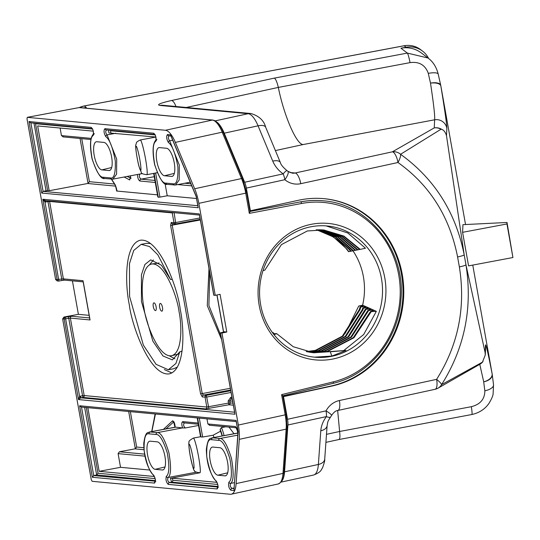 <?xml version="1.0" encoding="UTF-8"?>
<svg xmlns="http://www.w3.org/2000/svg" width="540" height="540" viewBox="0 0 540 540"><rect width="100%" height="100%" fill="white"/><g stroke="black" fill="none" stroke-linecap="round" stroke-linejoin="round"><path stroke-width="0.81" d="M281.752 481.147A26.359 9.139 -102.3 0 0 284.553 471.825L287.908 424.987A10.543 3.659 -102.3 0 0 287.53 419.269L283.493 396.617L283 396.569M62.633 318.89L63.963 317.041L65.34 317.169A1.579 1.472 95.4 0 0 64.166 319.032L62.633 318.89L91.28 479.709L92.151 481.315L230.283 494.255A26.359 9.139 -102.3 0 0 231.296 494.195A26.359 9.139 -102.3 0 0 236.122 483.611L239.288 439.344A26.359 9.139 -102.3 0 0 238.343 425.061L285.208 414.848L281.61 394.639L333.301 381.868A1.579 0.547 76.1 0 1 333.113 383.353A1.579 0.547 76.1 0 1 333.045 383.36L282.852 395.759L333.113 383.353C369.482 374.983 398.432 339.201 400.943 299.599C405.877 250.918 368.955 203.863 323.305 200.819A92.691 86.414 -84.6 0 0 300.719 201.879A1.579 0.553 -100.7 0 1 301.529 203.492L249.318 213.354L250.054 211.606L246.706 192.814L245.72 193.144A26.359 9.139 -102.3 0 0 241.522 178.558L222.21 132.179A26.359 9.139 -102.3 0 0 212.315 120.069L79.117 107.588L27.257 117.342L79.097 107.582A1.579 1.472 95.4 0 1 79.535 107.561A1.579 1.579 0 0 0 79.097 107.582L79.083 107.595M89.134 315.333L78.381 314.327L63.963 317.041M78.381 314.327L72.421 280.854M57.524 280.901L55.647 279.653L61.763 279.059L47.972 201.616L44.989 202.068L42.829 199.253L45.272 200.624L44.989 202.068L58.901 281.029A1.579 1.472 -84.6 0 1 57.173 279.794L42.829 199.253L199.361 213.914L213.826 295.117M249.318 213.354L245.72 193.144L198.848 203.351A26.359 9.139 -102.3 0 0 194.657 188.764L175.345 142.391A26.359 9.139 -102.3 0 0 165.449 130.275L27.311 117.335L27 118.834L55.647 279.653M249.892 210.708L250.385 210.755L246.348 188.096A10.543 3.659 -102.3 0 0 244.674 182.263L224.235 133.191A26.359 9.139 -102.3 0 0 216.965 122.189M427.97 57.969L421.504 53.048A26.359 26.102 127.3 0 0 400.937 48.202L406.094 47.23L404.17 45.765L84.355 105.941L86.278 107.413L83.491 107.933M283.493 396.617L331.81 386.087A94.898 88.472 95.4 0 0 403.697 287.753A94.898 88.472 95.4 0 0 324.101 198.673A94.898 88.472 95.4 0 0 298.701 200.225L250.385 210.755M440.957 129.263A10.543 10.078 -119.7 0 0 434.248 127.899A10.543 10.483 2.7 0 1 441.693 129.344L440.957 129.263L400.552 154.285C434.477 178.787 455.693 212.288 464.184 254.792L465.959 264.762C472.736 307.996 464.616 347.956 441.585 384.649C441.329 383.623 439.675 381.854 436.617 379.35C458.244 344.999 465.831 307.537 459.371 266.942L457.596 256.973C449.651 216.702 429.786 185.213 397.994 162.506L300.773 183.688A21.087 19.663 -84.6 0 1 284.857 179.705L246.348 188.096M289.791 172.503L295.137 173.003L392.357 151.828L434.248 127.899L434.632 119.799L303.143 144.544C296.561 144.72 284.006 115.817 278.323 87.413C277.054 81.992 275.711 78.894 274.293 78.124L171.538 100.508C160.178 103.133 156.31 104.78 159.941 105.442A10.543 9.828 -84.6 0 1 162.763 105.273L250.985 113.535A10.543 9.828 -84.6 0 0 248.164 113.704L159.941 105.442M457.596 256.973C461.747 256.041 463.941 255.319 464.184 254.792L446.499 135.743C445.514 132.3 443.907 130.167 441.693 129.344M438.224 74.419A10.543 2.862 167.8 0 0 438.217 74.135A10.543 2.862 167.8 0 0 428.308 73.359A64.847 6.068 79.3 0 0 430.502 83.12A10.543 4.536 -9.3 0 1 440.843 85.887A10.543 1.087 -10.1 0 0 440.836 85.86A10.543 10.543 0 0 0 440.721 85.3L440.721 85.3A10.543 4.482 -13.2 0 0 430.502 83.12C433.681 104.159 435.058 116.39 434.632 119.799A10.543 10.483 2.7 0 1 446.857 128.304L446.499 135.743M468.565 265.882L462.591 232.322L462.956 224.667L507.02 222.473L512.926 257.533L468.565 265.882M459.371 266.942C463.523 266.011 465.723 265.288 465.959 264.762L485.123 352.586L485.48 345.141A10.543 10.483 2.7 0 1 485.629 347.463L485.271 354.996L485.123 352.586M483.044 361.49L482.443 362.164A10.543 10.078 -119.7 0 1 479.945 364.217L438.055 388.145A10.543 10.078 60.3 0 0 441.599 384.649L482.443 362.164L485.271 354.996M492.17 374.105A10.543 6.338 173.4 0 1 492.23 374.497L493.533 384.689A10.543 4.873 172.2 0 1 484.853 390.778C484.792 399.127 480.29 404.433 471.332 406.694A10.543 0.986 -100.7 0 1 471.832 414.518L338.931 439.526L325.917 442.361M338.668 439.519C339.93 439.418 340.24 436.739 339.613 431.48L337.655 410.515M485.48 345.141C485.784 343.116 488.005 352.701 492.143 373.889A10.543 1.087 -10.1 0 0 492.143 373.862A10.543 10.543 0 0 1 492.23 374.497L492.23 374.497A10.543 6.338 173.4 0 1 483.712 381.82L479.77 364.318M428.308 73.359C425.264 64.996 419.175 61.418 410.042 62.627A10.543 0.986 -100.7 0 0 407.349 53.089L428.031 58.016C433.073 61.756 436.462 67.129 438.217 74.135L440.721 85.3A10.543 4.482 -13.2 0 1 440.775 85.651M392.357 151.828A10.543 10.078 60.3 0 1 400.558 154.258C400.808 156.134 399.958 158.875 397.994 162.506A10.543 3.659 -102.3 0 0 392.357 151.828M492.143 373.862A10.543 1.087 -10.1 0 0 492.129 373.835L472.763 265.093L492.143 373.889A10.543 6.386 169 0 1 483.712 381.82A64.847 6.068 79.3 0 0 484.853 390.778M300.773 183.688A10.543 3.659 -102.3 0 0 295.137 173.003A10.543 9.828 95.4 0 1 292.316 173.178L287.827 171.268A10.543 3.206 129.9 0 1 284.857 179.705A10.543 3.659 77.7 0 0 283.183 173.873A10.543 1.613 -55.5 0 1 287.037 170.66L287.037 170.66C283.041 167.339 280.82 164.626 280.361 162.52L265.673 127.244C263.979 120.569 259.085 115.999 250.985 113.535M244.674 182.263L283.183 173.873C278.451 170.552 274.975 166.293 272.747 161.096A10.543 4.597 -22.6 0 1 280.361 162.52M287.53 419.269L326.038 410.879A10.543 1.566 28.1 0 1 331.54 415.496C333.727 412.283 335.826 410.609 337.844 410.474A10.543 3.659 -102.3 0 0 339.397 400.525L436.617 379.35A10.543 3.659 -102.3 0 1 435.071 389.293A10.543 10.543 0 0 0 438.055 388.145M284.553 471.825L318.377 464.461A10.543 6.392 -175.9 0 0 324.716 459.142L327.125 425.473A10.543 6.392 -175.9 0 0 327.125 425.466C328.064 421.814 326.761 422.921 330.635 416.907L330.635 416.907A10.543 3.078 -142.7 0 1 326.416 416.596L287.908 424.987M327.125 425.473A10.543 6.392 -175.9 0 1 320.787 430.785C321.199 425.804 323.075 421.072 326.416 416.596A10.543 3.659 77.7 0 0 326.038 410.879A21.087 19.663 -84.6 0 1 339.397 400.525M250.013 211.403L300.53 201.859A92.691 86.414 -84.6 0 1 323.116 200.799A92.691 86.414 -84.6 0 1 323.21 200.806M323.71 198.639A94.898 88.472 -84.6 0 1 402.921 287.894A94.898 88.472 -84.6 0 1 331.02 386.012L282.98 396.482M83.228 281.617L90.058 319.95L70.376 318.107L84.173 395.55L206.813 407.038L228.494 403.083L228.123 401.018L230.776 397.319L231.228 398.999L229.75 400.835L230.114 402.901L232.97 403.171M45.691 200.664L45.833 202.014M199.463 215.062L45.272 200.624M68.303 316.609L68.755 318.29L70.376 318.107A1.579 1.472 95.4 0 1 71.55 316.244L65.34 317.169L79.603 396.401L80.413 396.137L80.865 397.818L78.509 399.573L79.603 396.401L80.419 397.946M89.856 318.829L90.058 319.95M200.34 219.982L170.606 225.457L171.234 222.466A1.579 1.472 95.4 0 0 172.537 223.729L175.284 223.985A1.579 1.472 95.4 0 0 175.709 223.958L200.225 219.355L175.736 223.952L175.608 222.548L199.976 217.958M233.327 405.175L228.947 404.764A1.579 1.472 95.4 0 0 230.114 402.901L228.494 403.083L228.947 404.764L205.639 408.901A1.579 1.472 -84.6 0 0 206.813 407.038L205.065 397.231A1.579 1.472 -84.6 0 1 206.24 395.368L206.692 397.049L202.318 396.974L200.583 393.761L202.21 393.579L172.226 225.275L172.955 223.702M209.709 272.592L208.899 305.471L220.995 335.927M230.317 388.294L202.21 393.579L203.492 395.105L206.24 395.368L230.756 390.751M202.318 396.974A1.579 1.472 -84.6 0 1 203.492 395.105L230.627 390.002M199.517 214.819L199.361 213.914M224.269 331.871L220.448 332.883L234.839 413.113M282.812 395.78L286.092 414.477M282.757 395.78L281.61 394.639M96.856 141.743A14.364 4.982 -102.3 0 0 96.444 141.757A14.364 4.982 -102.3 0 0 94.297 155.905A14.364 4.982 -102.3 0 0 101.871 169.884L108.945 170.546A14.364 4.982 -102.3 0 0 109.58 170.498A14.364 4.982 -102.3 0 0 111.443 156.073A14.364 4.982 -102.3 0 0 103.93 142.411L96.856 141.743M198.848 203.351L215.237 295.36L220.07 294.307L226.787 331.999L221.954 333.052L238.343 425.061M310.041 224.566A68.533 63.895 -84.6 0 1 382.367 313.389A68.533 63.895 -84.6 0 1 273.578 337.088A68.533 63.895 -84.6 0 1 310.041 224.566M309.548 227.056A65.9 61.439 95.4 0 0 260.138 283.493A65.9 61.439 95.4 0 0 293.706 350.96A65.9 61.439 95.4 0 0 314.901 357.203A65.9 61.439 95.4 0 0 382.219 297.324A65.9 61.439 95.4 0 0 327.193 225.983A65.9 61.439 95.4 0 0 309.548 227.056M224.249 331.763L226.787 331.999M220.556 332.917L221.954 333.052M213.847 295.232L215.237 295.36M224.924 475.855A14.364 4.982 -102.3 0 0 225.558 475.808A14.364 4.982 -102.3 0 0 227.428 461.383A14.364 4.982 -102.3 0 0 219.915 447.721L212.841 447.059A14.364 4.982 -102.3 0 0 212.429 447.066A14.364 4.982 -102.3 0 0 210.283 461.214A14.364 4.982 -102.3 0 0 217.85 475.193L224.924 475.855L226.091 475.565M162.284 469.989A14.364 4.982 -102.3 0 0 162.918 469.935A14.364 4.982 -102.3 0 0 164.781 455.517A14.364 4.982 -102.3 0 0 157.275 441.855L150.194 441.187A14.364 4.982 -102.3 0 0 149.783 441.194A14.364 4.982 -102.3 0 0 147.636 455.348A14.364 4.982 -102.3 0 0 155.21 469.327L162.284 469.989L163.445 469.699M236.304 421.328L238.16 431.757L233.955 490.536L230.87 490.246C228.778 488.14 228.123 485.453 228.906 482.186C231.856 480.053 232.187 472.264 229.892 458.818C225.801 446.101 222.075 439.952 218.707 440.37A1.579 1.472 -84.6 0 1 219.881 438.507C223.317 438.089 227.178 444.71 231.464 458.365C233.928 472.784 233.665 481.12 230.675 483.374C229.817 485.48 230.276 487.154 232.045 488.383L233.941 488.558M218.707 440.37L211.633 439.709C207.995 438.629 206.368 444.278 206.753 456.651C209.25 470.117 212.416 478.231 216.236 480.998A1.579 1.337 132 0 0 216.628 481.862L216.628 481.862C217.688 483.914 218.099 485.771 217.856 487.438L218.437 487.08M216.236 480.998C218.228 484.529 218.525 487.181 217.127 488.963L168.278 484.387C166.185 482.281 165.53 479.594 166.313 476.327C169.263 474.194 169.594 466.405 167.299 452.959C163.208 440.235 159.482 434.086 156.114 434.511A1.579 1.472 -84.6 0 1 157.289 432.648C160.724 432.223 164.585 438.845 168.872 452.507C171.335 466.918 171.072 475.254 168.082 477.509C167.225 479.621 167.684 481.288 169.452 482.517L217.951 487.06M156.114 434.511L149.04 433.85C145.402 432.769 143.775 438.413 144.16 450.792C146.657 464.258 149.823 472.372 153.644 475.139A1.579 1.337 132 0 0 154.035 475.997L154.035 475.997C155.095 478.049 155.507 479.912 155.264 481.579L155.844 481.221M233.955 490.536L238.019 431.527M238.16 431.757L238.086 431.339M79.616 405.769L81.506 407.079L93.71 475.592L92.353 477.272L79.616 405.769L236.142 420.431M236.25 421.578L81.506 407.079M93.71 475.592L155.358 481.201M153.644 475.139C155.635 478.663 155.932 481.315 154.535 483.098A1.579 1.472 -84.6 0 1 155.324 481.376M149.04 433.85A1.579 1.472 -84.6 0 1 150.215 431.98L157.289 432.648L182.385 427.923L175.568 427.133M173.792 422.071L174.163 422.037L173.657 421.929L174.98 427.214L149.378 432.014L175.311 427.262M166.313 476.327A1.579 1.445 43.8 0 0 168.082 477.509L196.304 472.196M168.278 484.387A1.579 1.472 -84.6 0 1 169.452 482.517L171.585 482.119L170.424 478.346L172.395 478.19L216.992 482.369M217.127 488.963A1.579 1.472 -84.6 0 1 217.917 487.235M211.633 439.709A1.579 1.472 -84.6 0 1 212.807 437.846L219.881 438.507L237.762 435.146M211.869 437.893L237.904 433.12M228.906 482.186A1.579 1.445 43.8 0 0 230.675 483.374L234.36 482.679M230.87 490.246A1.579 1.472 -84.6 0 1 232.045 488.383L233.982 488.018M209.797 425.216L207.887 423.968L235.528 426.553A1.579 1.472 95.4 0 0 236.54 427.754M199.287 418.115L202.655 437.029L213.131 435.226L220.462 431.251L220.138 429.408L221.413 427.565A23.726 2.221 79.3 0 1 224.093 435.591M225.909 426.789L221.413 427.565M207.887 423.968L206.975 418.831M202.655 437.029L200.981 436.968L197.593 417.953M198.329 424.204L184.072 422.874A1.579 1.472 -84.6 0 1 182.77 421.612L198.126 423.05M184.498 422.847C183.141 424.339 183.377 426.046 185.213 427.977L182.385 427.923M200.563 436.725L197.208 417.92L200.57 436.725A17.658 1.654 79.3 0 1 200.617 436.718A17.658 1.654 79.3 0 1 200.981 436.968M172.395 478.19L172.76 480.256A1.579 1.472 -84.6 0 1 171.585 482.119L217.991 486.466M163.431 429.368L172.597 420.775A1.579 1.485 85.7 0 0 173.732 421.996M173.482 422.125L165.915 428.902M86.306 407.531L98.017 473.249L96.653 474.93L84.625 407.376M155.399 480.6L96.653 474.93M200.617 436.718L193.394 438.075A17.658 1.654 79.3 0 1 198.281 455.126A17.658 1.654 79.3 0 1 199.928 472.79L170.424 478.346M96.248 475.065L94.115 475.463M149.702 470.043L120.535 467.309L99.171 471.332L154.4 476.503M143.944 449.712L134.912 448.868L119.421 451.777L144.531 454.133M134.912 448.868L135.317 448.733L128.682 411.5M87.838 407.673L99.171 471.332M120.535 467.309L118.098 453.627L119.421 451.777M130.369 411.662L136.674 447.053L135.317 448.733M155.439 414.005L151.868 431.541M171.585 176.411A14.364 4.982 -102.3 0 0 172.22 176.364A14.364 4.982 -102.3 0 0 174.083 161.939A14.364 4.982 -102.3 0 0 166.577 148.277L159.503 147.616A14.364 4.982 -102.3 0 0 159.091 147.623A14.364 4.982 -102.3 0 0 156.938 161.77A14.364 4.982 -102.3 0 0 164.511 175.75L171.585 176.411L172.753 176.121M28.991 121.554L30.881 122.87L43.085 191.383L41.722 193.064L28.991 121.554L91.172 127.379C93.258 129.485 93.913 132.172 93.136 135.439C90.18 137.572 89.856 145.361 92.151 158.807C96.235 171.531 99.968 177.68 103.336 177.255A1.579 1.472 95.4 0 0 104.632 178.517L112.88 179.138M103.336 177.255L110.41 177.917C114.041 178.997 115.668 173.347 115.29 160.974C112.786 147.508 109.627 139.394 105.8 136.627A1.579 1.337 -48 0 1 107.055 134.899L116.708 159.145L116.579 174.157L112.968 179.118L139.975 174.022C138.827 175.925 139.198 177.64 141.089 179.159L154.913 180.454M105.8 136.627C103.815 133.103 103.518 130.451 104.915 128.669L153.765 133.245C155.851 135.351 156.506 138.038 155.729 141.305C152.773 143.438 152.449 151.22 154.744 164.666C158.828 177.39 162.56 183.539 165.929 183.121A1.579 1.472 95.4 0 0 167.225 184.376L175.473 184.997M165.929 183.121L173.003 183.782C176.634 184.862 178.261 179.213 177.883 166.84C175.379 153.374 172.22 145.253 168.392 142.493A1.579 1.337 -48 0 1 169.648 140.764L179.3 165.011L179.172 180.023L175.561 184.984L190.208 182.23M171.005 135.803L196.236 196.391L198.059 206.597M92.212 128.614L30.881 122.87M43.085 191.383L197.795 205.706M168.392 142.493C166.408 138.962 166.111 136.31 167.508 134.528A1.579 1.472 95.4 0 0 168.811 135.79L170.951 135.992M169.236 135.763C167.9 136.964 168.035 138.632 169.648 140.764L172.699 140.191M173.003 183.782A1.579 1.472 95.4 0 0 174.305 185.038M156.857 139.489L155.729 141.298A1.579 1.445 -136.2 0 1 155.972 139.961M153.765 133.245A1.579 1.472 95.4 0 0 154.778 134.44M104.915 128.669A1.579 1.472 95.4 0 0 106.218 129.924L154.805 134.48M106.643 129.897C105.307 131.099 105.442 132.766 107.055 134.899L115.79 133.258M110.41 177.917A1.579 1.472 95.4 0 0 111.713 179.179M94.264 133.623L93.136 135.432A1.579 1.445 -136.2 0 1 93.38 134.102M91.172 127.379A1.579 1.472 95.4 0 0 92.185 128.581M157.201 172.685L155.621 172.989L159.921 197.107L167.238 195.77L165.092 183.701M159.921 197.107L158.281 197.249L154.076 173.326L146.826 174.69C142.769 174.123 140.94 173.374 141.338 172.442L139.016 166.502C137.268 160.427 134.973 145.719 135.857 144.74C136.944 142.479 135.088 142.601 140.292 139.975A17.658 1.654 79.3 0 1 145.517 158.821A17.658 1.654 79.3 0 1 146.826 174.69M154.022 173.333L155.621 172.989M157.849 196.925L153.657 173.401L157.849 196.925L158.281 197.249M155.27 182.466L139.914 181.022A1.579 1.472 -84.6 0 1 141.089 179.159L154.238 176.688M130.606 178.2A1.579 1.465 104.2 0 0 129.701 179.955L124.139 177.019M127.109 176.459L130.795 178.079M155.864 137.012L108.898 132.955L108.506 130.14M155.102 134.906L110.504 130.734A1.579 1.472 95.4 0 0 110.369 130.316M35.465 123.302L47.662 190.586L43.49 191.248M93.272 131.146L37.652 125.942L49.194 190.735L47.662 190.586M63.328 136.85L61.445 135.601L60.102 128.041M115.776 186.131L87.642 183.499L49.194 190.735M87.642 183.499L88.047 183.364L80.048 138.483M81.736 138.638L89.404 181.69L88.047 183.364M111.584 179.165L115.324 185.018A1.579 1.141 145.2 0 0 115.479 185.605L111.375 179.145M157.478 194.852L116.728 191.038L116.951 190.607M233.989 433.728L228.994 427.079M220.462 431.251A20.297 1.897 79.3 0 1 222.129 435.962M214.016 437.488A17.658 1.654 -100.7 0 0 213.131 435.226M196.513 198.511L167.238 195.77M129.29 304.661C131.537 324.979 149.999 376.576 169.256 373.876C185.666 369.873 184.316 328.279 180.245 309.44C177.998 289.123 159.536 237.526 140.279 240.226C123.869 244.229 125.219 285.822 129.29 304.661M171.835 372.958L164.322 369.562M151.578 264.019C140.312 266.767 141.237 295.319 144.031 308.259C145.577 322.198 158.247 357.622 171.47 355.765C182.736 353.025 181.811 324.466 179.017 311.533C177.471 297.587 164.801 262.17 151.578 264.019L159.151 263M182.135 350.507L181.521 351.439M178.875 353.97L171.47 355.765M174.919 358.837L169.236 355.786M149.513 264.816L153.475 259.949M177.343 367.112L173.704 368.746L168.358 369.752L175.898 363.501L179.834 351.756L172.368 359.89L162.965 355.955L152.867 341.159L141.44 301.448L141.433 274.806L144.895 264.512L150.687 259.895L161.467 265.228L170.627 279.565L172.226 279.261M170.627 279.565L157.835 254.826L149.492 246.524L141.169 244.35L146.509 243.344L150.545 243.533M182.027 351.344L179.834 351.756M141.169 244.35L133.744 250.418L129.472 263.621L129.58 296.453L143.343 345.074L156.087 364.351L168.358 369.752M154.015 302.846A3.956 1.37 77.7 0 1 154.076 302.852A3.956 1.37 77.7 0 1 156.047 306.416A3.956 1.37 77.7 0 1 155.743 310.487A3.956 1.37 77.7 0 1 153.387 307.098A3.956 1.37 77.7 0 1 154.015 302.846M159.644 307.179A3.956 1.37 77.7 0 1 160.441 303.453A3.956 1.37 77.7 0 1 162.405 307.017A3.956 1.37 77.7 0 1 162.101 311.081A3.956 1.37 77.7 0 1 159.644 307.179M352.971 250.823A65.9 61.439 -84.6 0 1 362.617 305.195L363.366 305.525L358.722 306.045L345.202 333.342M314.51 357.17L331.884 356.069L345.985 350.44L330.25 351.79L331.884 356.069M313.274 352.755L345.985 350.44M343.75 350.541L363.704 334.517L376.346 311.344L370.366 311.661L374.099 310.318L376.346 311.344M371.52 309.15L373.775 310.176L367.828 310.487L371.52 309.15M368.921 307.989L371.196 309.008L365.269 309.312L368.921 307.989M366.316 306.828L368.597 307.841L362.705 308.144L366.316 306.828M363.697 305.667L365.992 306.68L360.119 306.983L363.697 305.667M263.041 270.567L264.829 270.169L281.435 244.607L307.328 230.972L323.696 229.952L343.933 236.088L360.248 249.372L365.486 248.245L347.807 232.983L326.086 225.889M316.211 229.784A61.621 57.449 -84.6 0 1 348.563 251.701L350.555 251.282M362.617 305.195L358.722 306.045M274.077 333.632L273.247 332.681L272.66 332.897M370.994 311.958L353.943 337.763L327.402 351.526L312.208 352.633M272.329 332.444L273.247 332.681M370.366 311.661L353.322 337.615L326.693 351.459L311.85 352.593M368.462 310.784L351.466 337.156L324.554 351.257L310.79 352.445M367.828 310.487L350.845 337.007L323.845 351.189L310.433 352.39M365.911 309.609L348.739 336.778L321.705 350.993L309.373 352.222M365.269 309.312L348.03 336.71L320.996 350.926L309.022 352.154M363.346 308.441L362.867 309.947L345.897 336.515L318.863 350.723L307.962 351.952M362.705 308.144L362.158 309.879L345.182 336.447L318.148 350.656L307.611 351.884M360.767 307.274L360.018 309.676L343.049 336.245L316.015 350.46L306.551 351.648M360.119 306.983L359.309 309.609L342.333 336.177L315.299 350.393L306.2 351.567M273.281 333.727L276.716 333.666L274.01 334.665M329.542 351.722L313.632 352.789L293.26 346.734L276.716 333.666M323.339 229.919L343.487 236.162L359.687 249.48L360.248 249.372M322.272 229.838L342.144 236.405L357.993 249.818L359.667 249.46M321.914 229.817L341.699 236.486L357.433 249.932L357.993 249.818M320.841 229.763L340.132 236.621L355.725 250.27L357.413 249.912M320.483 229.75L339.579 236.648L355.158 250.385L355.725 250.27M319.41 229.73L337.912 236.729L353.444 250.729L355.138 250.364M319.052 229.723L337.351 236.756L352.87 250.844L353.444 250.729M317.972 229.73L335.678 236.844L349.745 249.379L351.149 251.188L352.856 250.817M317.615 229.736L335.124 236.871L349.036 249.311L350.568 251.303L351.149 251.188M316.535 229.77L333.443 236.966L346.896 249.116L348.833 251.647M406.094 47.23A21.087 20.885 -52.7 0 1 428.591 58.455M512.926 257.533L506.952 223.972L462.591 232.322M506.952 223.972L507.02 222.473M215.217 120.879L248.164 113.704A26.359 9.139 -102.3 0 1 258.059 125.82L224.235 133.191M274.293 78.124L407.349 53.089L400.937 48.202M303.143 144.544L275.393 150.586M440.822 85.82A10.543 1.087 -10.1 0 1 440.836 85.86L465.541 224.539L440.843 85.887C444.825 110.295 446.83 124.436 446.857 128.304M324.716 459.142C324.999 460.168 324.263 463.077 322.508 467.876C321.03 469.699 321.644 471.987 313.551 475.045A26.359 9.139 -102.3 0 0 318.377 464.461L320.787 430.785M272.747 161.096L258.059 125.82A10.543 4.597 -22.6 0 1 265.673 127.244M471.332 406.694L339.613 431.48L326.491 434.336M186.253 107.474L278.323 87.413L410.042 62.627M171.538 100.508A10.543 3.659 77.7 0 1 175.939 106.502M331.02 386.012L331.81 386.087M57.058 280.922L58.475 281.057A1.579 1.579 0 0 0 58.914 281.036L61.884 280.476L61.763 279.059L63.389 278.87L83.066 280.719M83.174 281.86L64.692 280.132A1.579 1.472 -84.6 0 1 63.389 278.87L49.592 201.434L47.972 201.616L47.858 200.867M64.692 280.132L61.884 280.476L64.537 280.112M49.464 201.015A1.579 1.472 -84.6 0 1 49.592 201.434L172.233 212.915A1.579 1.472 -84.6 0 0 172.105 212.504M173.846 212.666L172.233 212.915L173.981 222.73L175.608 222.548L174.109 212.686M232.193 398.817L231.228 398.999L232.241 399.094M230.776 397.319L231.89 397.109M228.123 401.018L232.598 401.105M231.059 392.459L206.692 397.049L208.892 408.537M205.639 408.901L82.998 397.42L80.865 397.818L234.583 412.216M84.173 395.55A1.579 1.472 -84.6 0 1 82.998 397.42L82.546 395.732L84.173 395.55M80.413 396.137L82.546 395.732L68.755 318.29L64.166 319.032L78.509 399.573L235.042 414.234M71.55 316.244L89.6 317.939M171.234 222.466L173.981 222.73A1.579 1.472 95.4 0 0 175.284 223.985A1.579 1.579 0 0 0 175.723 223.965M221.67 339.721L207.272 305.654L208.994 268.556M200.583 393.761L170.606 225.457M246.598 192.773L242.663 178.774A1.579 0.689 157.4 0 0 241.522 178.558L194.657 188.764M250.027 211.457L300.53 201.859M333.301 381.868A91.105 84.942 95.4 0 0 398.729 274.968A91.105 84.942 95.4 0 0 301.529 203.492M242.656 179.064A1.579 0.689 157.4 0 0 242.663 178.774L223.351 132.394A1.579 0.689 157.4 0 0 222.21 132.179L175.345 142.391M223.344 132.685A1.579 0.689 157.4 0 0 223.351 132.394C220.219 124.855 216.682 120.737 212.74 120.042A1.579 1.472 95.4 0 0 212.315 120.069L165.449 130.275M236.122 483.611L282.994 473.405L286.16 429.131A26.359 9.139 -102.3 0 0 285.208 414.848L286.193 414.518L287.111 428.335L283.939 472.601C283.993 478.325 282.069 482.119 278.161 483.989A26.359 9.139 -102.3 0 0 282.994 473.405A1.579 0.959 4.1 0 0 283.939 472.601M239.288 439.344L286.16 429.131A1.579 0.959 4.1 0 0 287.111 428.335M101.871 169.884L111.699 167.508M108.945 170.546L110.106 170.255M154.535 483.098L92.353 477.272M217.85 475.193L227.684 472.817M155.21 469.327L165.038 466.945M235.528 426.553L237.985 432.047M222.359 435.922A22.14 2.072 -100.7 0 0 220.138 429.408M182.621 427.95C181.494 424.447 181.541 422.327 182.77 421.612M172.76 480.256L217.755 484.468M172.597 420.775C174.13 421.565 174.98 423.718 175.149 427.248M198.558 425.466L185.213 427.977M98.017 473.249L155.162 478.609M144.916 456.138L118.098 453.627M136.674 447.053L143.789 447.721M198.254 207.725L41.722 193.064M167.508 134.528L170.593 134.818M164.511 175.75L174.346 173.374M191.727 185.875L177.761 184.572M184.768 183.249L190.87 183.823M139.914 181.022C138.389 180.05 137.572 177.856 137.464 174.44M142.405 173.563L139.975 174.022M130.599 175.804L129.701 179.955M110.504 130.734L110.869 132.8M92.509 129.047L35.755 123.728M46.042 190.769L33.993 123.161M89.404 181.69L114.406 184.032M61.445 135.601L91.219 138.389M115.324 185.018L116.728 191.038M217.019 294.975L223.628 332.073M190.134 455.355A12.386 1.161 -100.7 0 0 194.056 467.431A12.386 1.161 -100.7 0 0 190.316 446.418A12.386 1.161 -100.7 0 0 190.134 455.355M139.772 159.347A12.386 1.161 -100.7 0 0 135.844 147.272A12.386 1.161 -100.7 0 0 139.59 168.291A12.386 1.161 -100.7 0 0 139.772 159.347M79.34 107.561A21.087 20.885 127.3 0 1 84.355 105.941A5.272 0.493 -100.7 0 0 84.301 105.928L404.116 45.745C410.177 44.712 415.685 46.008 420.626 49.64A21.087 20.885 127.3 0 0 404.17 45.765A5.272 0.493 -100.7 0 0 404.116 45.745A5.272 0.493 -100.7 0 0 404.069 45.785M79.225 107.568L84.301 105.928A5.272 0.493 -100.7 0 0 84.254 105.962M313.551 475.045L281.063 482.119M471.832 414.518C479.223 412.884 484.947 409.165 488.99 403.36C491.549 399.046 492.919 395.948 493.101 394.058L493.533 384.689M435.071 389.293L337.844 410.474M330.635 416.907A10.543 10.543 0 0 0 331.54 415.496M287.827 171.268A10.543 10.543 0 0 0 287.037 170.66M479.945 364.217A10.543 10.543 0 0 0 482.76 361.874M61.884 280.476L58.914 281.036M89.856 319.376L83.059 281.219M199.348 214.421L213.739 295.191M220.448 332.883L234.839 413.654M212.74 120.042L79.535 107.561M278.161 483.989L231.296 494.195M236.135 420.93L238.025 431.555M149.378 432.014C148.277 433.175 145.53 430.205 143.755 443.468C143.991 457.549 147.413 468.389 154.035 475.997M237.809 433.013L211.97 437.873C210.87 439.04 208.123 436.064 206.347 449.334C206.584 463.408 210.006 474.255 216.628 481.862M236.831 427.815L237.796 433.067M209.318 425.237L236.574 427.788M151.7 431.575L155.115 413.978M170.694 135.378L196.162 196.526L198.052 207.144M155.061 134.501L154.724 134.393C155.614 135.263 156.026 137.126 155.959 139.988L156.033 139.894C152.651 143.33 152.179 151.558 154.622 164.592C159.556 178.841 163.762 185.436 167.225 184.376M92.468 128.642L92.131 128.534C93.022 129.398 93.433 131.267 93.366 134.123L93.44 134.028C90.058 137.464 89.586 145.699 92.03 158.733C96.964 172.976 101.169 179.57 104.632 178.517M130.505 175.824L130.531 178.45L131.112 178.092M62.863 136.87L90.95 139.502M115.479 185.605C116.64 188.568 116.991 190.343 116.519 190.924M117.092 190.593L116.741 190.728M216.918 294.995L223.526 332.093M193.394 438.075C189.824 440.073 188.386 441.437 189.101 442.166C188.501 442.537 188.838 446.918 190.1 455.315C192.463 466.263 193.907 471.339 194.441 470.543C194.042 471.474 195.872 472.223 199.928 472.79M140.292 139.975L155.878 137.045M422.55 51.104L420.626 49.64"/></g></svg>
